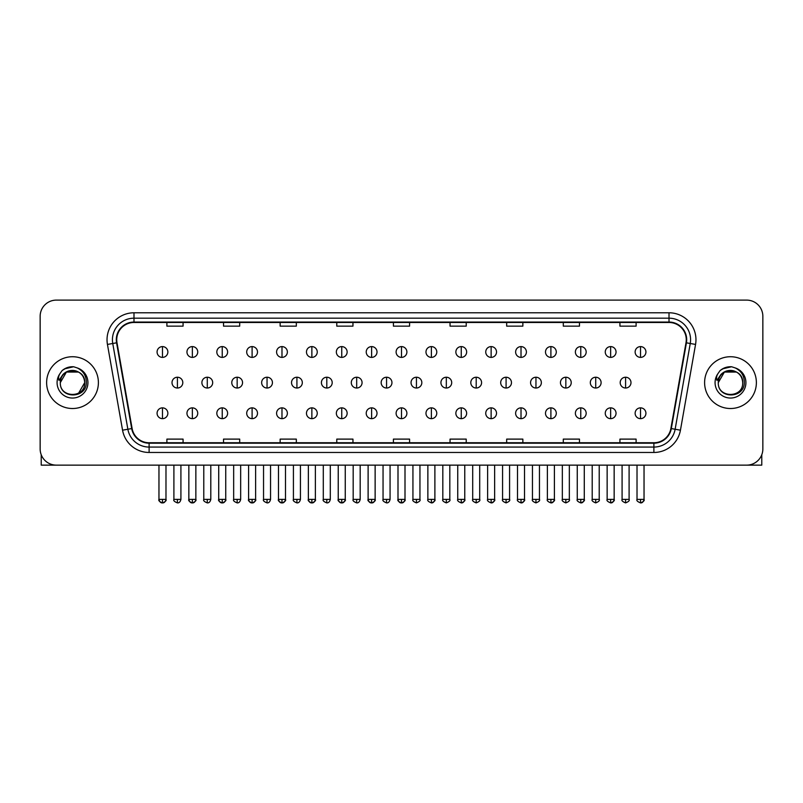 <?xml version="1.0" encoding="UTF-8"?>
<svg xmlns="http://www.w3.org/2000/svg" width="803" height="803" viewBox="0 0 803 803"><rect width="100%" height="100%" fill="white"/><g stroke="black" fill="none" stroke-linecap="round" stroke-linejoin="round"><path stroke-width="1.2" d="M46.624 382.619A25.887 25.887 0 0 0 72.511 408.516A25.887 25.887 0 0 0 98.398 382.619A25.887 25.887 0 0 0 72.511 356.733A25.887 25.887 0 0 0 46.624 382.619A25.887 25.887 0 0 0 72.511 408.516A25.887 25.887 0 0 0 98.398 382.619A25.887 25.887 0 0 0 72.511 356.733A25.887 25.887 0 0 0 46.624 382.619M704.602 382.619A25.887 25.887 0 0 0 730.489 408.516A25.887 25.887 0 0 0 756.376 382.619A25.887 25.887 0 0 0 730.489 356.733A25.887 25.887 0 0 0 704.602 382.619A25.887 25.887 0 0 0 730.489 408.516A25.887 25.887 0 0 0 756.376 382.619A25.887 25.887 0 0 0 730.489 356.733A25.887 25.887 0 0 0 704.602 382.619M116.736 339.749A17.254 17.254 0 0 1 133.991 322.485L669.009 322.485A17.254 17.254 0 0 1 686.003 342.74L670.886 428.501A17.254 17.254 0 0 1 653.883 442.754L149.117 442.754A17.254 17.254 0 0 1 132.114 428.501L116.997 342.74A17.254 17.254 0 0 1 116.736 339.749M116.305 339.749A17.686 17.686 0 0 0 116.576 342.821L131.692 428.571A17.686 17.686 0 0 0 149.117 443.186L653.883 443.186A17.686 17.686 0 0 0 671.308 428.571L686.424 342.821A17.686 17.686 0 0 0 669.009 322.053L133.991 322.053A17.686 17.686 0 0 0 116.305 339.749M107.441 344.427A26.971 26.971 0 0 1 133.991 312.779L669.009 312.779A26.971 26.971 0 0 1 695.559 344.427L680.442 430.187A26.971 26.971 0 0 1 653.883 452.47L149.117 452.47A26.971 26.971 0 0 1 122.558 430.187L107.441 344.427L112.751 343.493A21.571 21.571 0 0 1 133.991 318.179L669.009 318.179A21.571 21.571 0 0 1 690.249 343.493L675.132 429.244A21.571 21.571 0 0 1 653.883 447.07L149.117 447.07A21.571 21.571 0 0 1 127.868 429.244L112.751 343.493A21.571 21.571 0 0 1 112.42 339.749M762.85 316.282A16.18 16.18 0 0 0 746.67 300.111L56.33 300.111A16.18 16.18 0 0 0 40.15 316.282L40.15 448.957A16.18 16.18 0 0 0 56.33 465.138L746.67 465.138A16.18 16.18 0 0 0 762.85 448.957L762.85 316.282L762.85 448.957M393.41 322.485L393.41 326.138L409.59 326.138L409.59 322.485M336.778 322.485L336.778 326.138L352.959 326.138L352.959 322.485M280.147 322.485L280.147 326.138L296.327 326.138L296.327 322.485M223.525 322.485L223.525 326.138L239.706 326.138L239.706 322.485M166.894 322.485L166.894 326.138L183.074 326.138L183.074 322.485M450.041 322.485L450.041 326.138L466.222 326.138L466.222 322.485M506.673 322.485L506.673 326.138L522.853 326.138L522.853 322.485M563.294 322.485L563.294 326.138L579.475 326.138L579.475 322.485M619.926 322.485L619.926 326.138L636.106 326.138L636.106 322.485M409.59 442.754L409.59 439.111L393.41 439.111L393.41 442.754M352.959 442.754L352.959 439.111L336.778 439.111L336.778 442.754M296.327 442.754L296.327 439.111L280.147 439.111L280.147 442.754M239.706 442.754L239.706 439.111L223.525 439.111L223.525 442.754M183.074 442.754L183.074 439.111L166.894 439.111L166.894 442.754M466.222 442.754L466.222 439.111L450.041 439.111L450.041 442.754M522.853 442.754L522.853 439.111L506.673 439.111L506.673 442.754M579.475 442.754L579.475 439.111L563.294 439.111L563.294 442.754M636.106 442.754L636.106 439.111L619.926 439.111L619.926 442.754M40.15 316.282L40.15 448.957M746.67 300.111L56.33 300.111M56.33 465.138L746.67 465.138M162.467 346.595A5.39 5.39 0 0 0 157.077 351.985A5.39 5.39 0 0 0 162.467 357.385A5.39 5.39 0 0 0 167.867 351.985A5.39 5.39 0 0 0 162.467 346.595L162.467 357.385A5.39 5.39 0 0 0 167.867 351.985A5.39 5.39 0 0 0 162.467 346.595M177.413 377.229A5.39 5.39 0 0 0 172.013 382.619A5.39 5.39 0 0 0 177.413 388.02A5.39 5.39 0 0 0 182.803 382.619A5.39 5.39 0 0 0 177.413 377.229L177.413 388.02A5.39 5.39 0 0 0 182.803 382.619A5.39 5.39 0 0 0 177.413 377.229M162.467 407.864A5.39 5.39 0 0 0 157.077 413.254A5.39 5.39 0 0 0 162.467 418.654A5.39 5.39 0 0 0 167.867 413.254A5.39 5.39 0 0 0 162.467 407.864L162.467 418.654A5.39 5.39 0 0 0 167.867 413.254A5.39 5.39 0 0 0 162.467 407.864M192.349 346.595A5.39 5.39 0 0 0 186.958 351.985A5.39 5.39 0 0 0 192.349 357.385A5.39 5.39 0 0 0 197.739 351.985A5.39 5.39 0 0 0 192.349 346.595L192.349 357.385A5.39 5.39 0 0 0 197.739 351.985A5.39 5.39 0 0 0 192.349 346.595M222.23 346.595A5.39 5.39 0 0 0 216.83 351.985A5.39 5.39 0 0 0 222.23 357.385A5.39 5.39 0 0 0 227.62 351.985A5.39 5.39 0 0 0 222.23 346.595L222.23 357.385A5.39 5.39 0 0 0 227.62 351.985A5.39 5.39 0 0 0 222.23 346.595M252.102 346.595A5.39 5.39 0 0 0 246.712 351.985A5.39 5.39 0 0 0 252.102 357.385A5.39 5.39 0 0 0 257.502 351.985A5.39 5.39 0 0 0 252.102 346.595L252.102 357.385A5.39 5.39 0 0 0 257.502 351.985A5.39 5.39 0 0 0 252.102 346.595M281.983 346.595A5.39 5.39 0 0 0 276.593 351.985A5.39 5.39 0 0 0 281.983 357.385A5.39 5.39 0 0 0 287.374 351.985A5.39 5.39 0 0 0 281.983 346.595L281.983 357.385A5.39 5.39 0 0 0 287.374 351.985A5.39 5.39 0 0 0 281.983 346.595M207.284 377.229A5.39 5.39 0 0 0 201.894 382.619A5.39 5.39 0 0 0 207.284 388.02A5.39 5.39 0 0 0 212.685 382.619A5.39 5.39 0 0 0 207.284 377.229L207.284 388.02A5.39 5.39 0 0 0 212.685 382.619A5.39 5.39 0 0 0 207.284 377.229M237.166 377.229A5.39 5.39 0 0 0 231.776 382.619A5.39 5.39 0 0 0 237.166 388.02A5.39 5.39 0 0 0 242.556 382.619A5.39 5.39 0 0 0 237.166 377.229L237.166 388.02A5.39 5.39 0 0 0 242.556 382.619A5.39 5.39 0 0 0 237.166 377.229M267.048 377.229A5.39 5.39 0 0 0 261.648 382.619A5.39 5.39 0 0 0 267.048 388.02A5.39 5.39 0 0 0 272.438 382.619A5.39 5.39 0 0 0 267.048 377.229L267.048 388.02A5.39 5.39 0 0 0 272.438 382.619A5.39 5.39 0 0 0 267.048 377.229M60.877 378.956L60.305 382.619C59.633 399.181 86.423 398.88 86.333 382.619C86.383 375.894 83.382 371.016 77.329 367.965L73.685 366.77C69.289 366.509 65.414 367.804 62.052 370.645L59.854 373.796C58.519 376.055 58.228 378.253 58.98 380.371L62.905 374.559C66.559 370.896 70.915 369.691 75.964 370.936A12.196 12.196 0 0 0 60.877 378.956M75.964 370.936C81.414 372.873 84.325 376.768 84.706 382.619C85.449 398.348 59.573 398.348 60.315 382.619C59.573 366.891 85.449 366.891 84.706 382.619L78.604 393.179M60.315 382.619L66.418 372.06L78.604 372.06M62.514 370.263L66.709 367.824M67.753 367.453L72.28 366.73M73.585 366.76L64.561 368.858L62.092 370.615L64.561 368.858L72.631 366.72L64.561 368.858L62.092 370.615L64.561 368.858L72.631 366.72M718.866 378.956L718.284 382.619C717.611 399.181 744.401 398.88 744.311 382.619C744.361 375.894 741.36 371.016 735.307 367.965L731.663 366.77C727.267 366.509 723.393 367.804 720.04 370.645L717.842 373.796C716.497 376.055 716.206 378.253 716.959 380.371L720.883 374.559C724.547 370.896 728.893 369.691 733.942 370.936A12.196 12.196 0 0 0 718.866 378.956M742.685 382.619C743.427 398.348 717.551 398.348 718.294 382.619C717.551 366.891 743.427 366.891 742.685 382.619C742.303 376.768 739.392 372.873 733.942 370.936M718.294 382.619L724.396 372.06L736.582 372.06M720.492 370.263L724.687 367.824M725.731 367.453L730.258 366.73M731.563 366.76L722.539 368.858L720.07 370.615L722.539 368.858L730.62 366.72L722.539 368.858L720.07 370.615L722.539 368.858L730.62 366.72M41.224 454.769L41.224 465.138L103.788 465.138M761.776 454.769L761.776 465.138L699.212 465.138M311.865 346.595A5.39 5.39 0 0 0 306.475 351.985A5.39 5.39 0 0 0 311.865 357.385A5.39 5.39 0 0 0 317.255 351.985A5.39 5.39 0 0 0 311.865 346.595L311.865 357.385A5.39 5.39 0 0 0 317.255 351.985A5.39 5.39 0 0 0 311.865 346.595M341.747 346.595A5.39 5.39 0 0 0 336.347 351.985A5.39 5.39 0 0 0 341.747 357.385A5.39 5.39 0 0 0 347.137 351.985A5.39 5.39 0 0 0 341.747 346.595L341.747 357.385A5.39 5.39 0 0 0 347.137 351.985A5.39 5.39 0 0 0 341.747 346.595M371.618 346.595A5.39 5.39 0 0 0 366.228 351.985A5.39 5.39 0 0 0 371.618 357.385A5.39 5.39 0 0 0 377.019 351.985A5.39 5.39 0 0 0 371.618 346.595L371.618 357.385A5.39 5.39 0 0 0 377.019 351.985A5.39 5.39 0 0 0 371.618 346.595M296.919 377.229A5.39 5.39 0 0 0 291.529 382.619A5.39 5.39 0 0 0 296.919 388.02A5.39 5.39 0 0 0 302.319 382.619A5.39 5.39 0 0 0 296.919 377.229L296.919 388.02A5.39 5.39 0 0 0 302.319 382.619A5.39 5.39 0 0 0 296.919 377.229M326.801 377.229A5.39 5.39 0 0 0 321.411 382.619A5.39 5.39 0 0 0 326.801 388.02A5.39 5.39 0 0 0 332.201 382.619A5.39 5.39 0 0 0 326.801 377.229L326.801 388.02A5.39 5.39 0 0 0 332.201 382.619A5.39 5.39 0 0 0 326.801 377.229M356.683 377.229A5.39 5.39 0 0 0 351.292 382.619A5.39 5.39 0 0 0 356.683 388.02A5.39 5.39 0 0 0 362.073 382.619A5.39 5.39 0 0 0 356.683 377.229L356.683 388.02A5.39 5.39 0 0 0 362.073 382.619A5.39 5.39 0 0 0 356.683 377.229M401.5 346.595A5.39 5.39 0 0 0 396.11 351.985A5.39 5.39 0 0 0 401.5 357.385A5.39 5.39 0 0 0 406.89 351.985A5.39 5.39 0 0 0 401.5 346.595L401.5 357.385A5.39 5.39 0 0 0 406.89 351.985A5.39 5.39 0 0 0 401.5 346.595M431.382 346.595A5.39 5.39 0 0 0 425.981 351.985A5.39 5.39 0 0 0 431.382 357.385A5.39 5.39 0 0 0 436.772 351.985A5.39 5.39 0 0 0 431.382 346.595L431.382 357.385A5.39 5.39 0 0 0 436.772 351.985A5.39 5.39 0 0 0 431.382 346.595M461.253 346.595A5.39 5.39 0 0 0 455.863 351.985A5.39 5.39 0 0 0 461.253 357.385A5.39 5.39 0 0 0 466.653 351.985A5.39 5.39 0 0 0 461.253 346.595L461.253 357.385A5.39 5.39 0 0 0 466.653 351.985A5.39 5.39 0 0 0 461.253 346.595M491.135 346.595A5.39 5.39 0 0 0 485.745 351.985A5.39 5.39 0 0 0 491.135 357.385A5.39 5.39 0 0 0 496.525 351.985A5.39 5.39 0 0 0 491.135 346.595L491.135 357.385A5.39 5.39 0 0 0 496.525 351.985A5.39 5.39 0 0 0 491.135 346.595M521.017 346.595A5.39 5.39 0 0 0 515.626 351.985A5.39 5.39 0 0 0 521.017 357.385A5.39 5.39 0 0 0 526.407 351.985A5.39 5.39 0 0 0 521.017 346.595L521.017 357.385A5.39 5.39 0 0 0 526.407 351.985A5.39 5.39 0 0 0 521.017 346.595M386.564 377.229A5.39 5.39 0 0 0 381.164 382.619A5.39 5.39 0 0 0 386.564 388.02A5.39 5.39 0 0 0 391.954 382.619A5.39 5.39 0 0 0 386.564 377.229L386.564 388.02A5.39 5.39 0 0 0 391.954 382.619A5.39 5.39 0 0 0 386.564 377.229M416.436 377.229A5.39 5.39 0 0 0 411.046 382.619A5.39 5.39 0 0 0 416.436 388.02A5.39 5.39 0 0 0 421.836 382.619A5.39 5.39 0 0 0 416.436 377.229L416.436 388.02A5.39 5.39 0 0 0 421.836 382.619A5.39 5.39 0 0 0 416.436 377.229M446.317 377.229A5.39 5.39 0 0 0 440.927 382.619A5.39 5.39 0 0 0 446.317 388.02A5.39 5.39 0 0 0 451.708 382.619A5.39 5.39 0 0 0 446.317 377.229L446.317 388.02A5.39 5.39 0 0 0 451.708 382.619A5.39 5.39 0 0 0 446.317 377.229M476.199 377.229A5.39 5.39 0 0 0 470.799 382.619A5.39 5.39 0 0 0 476.199 388.02A5.39 5.39 0 0 0 481.589 382.619A5.39 5.39 0 0 0 476.199 377.229L476.199 388.02A5.39 5.39 0 0 0 481.589 382.619A5.39 5.39 0 0 0 476.199 377.229M506.081 377.229A5.39 5.39 0 0 0 500.681 382.619A5.39 5.39 0 0 0 506.081 388.02A5.39 5.39 0 0 0 511.471 382.619A5.39 5.39 0 0 0 506.081 377.229L506.081 388.02A5.39 5.39 0 0 0 511.471 382.619A5.39 5.39 0 0 0 506.081 377.229M550.898 346.595A5.39 5.39 0 0 0 545.498 351.985A5.39 5.39 0 0 0 550.898 357.385A5.39 5.39 0 0 0 556.288 351.985A5.39 5.39 0 0 0 550.898 346.595L550.898 357.385A5.39 5.39 0 0 0 556.288 351.985A5.39 5.39 0 0 0 550.898 346.595M580.77 346.595A5.39 5.39 0 0 0 575.38 351.985A5.39 5.39 0 0 0 580.77 357.385A5.39 5.39 0 0 0 586.17 351.985A5.39 5.39 0 0 0 580.77 346.595L580.77 357.385A5.39 5.39 0 0 0 586.17 351.985A5.39 5.39 0 0 0 580.77 346.595M610.651 346.595A5.39 5.39 0 0 0 605.261 351.985A5.39 5.39 0 0 0 610.651 357.385A5.39 5.39 0 0 0 616.042 351.985A5.39 5.39 0 0 0 610.651 346.595L610.651 357.385A5.39 5.39 0 0 0 616.042 351.985A5.39 5.39 0 0 0 610.651 346.595M640.533 346.595A5.39 5.39 0 0 0 635.133 351.985A5.39 5.39 0 0 0 640.533 357.385A5.39 5.39 0 0 0 645.923 351.985A5.39 5.39 0 0 0 640.533 346.595L640.533 357.385A5.39 5.39 0 0 0 645.923 351.985A5.39 5.39 0 0 0 640.533 346.595M535.952 377.229A5.39 5.39 0 0 0 530.562 382.619A5.39 5.39 0 0 0 535.952 388.02A5.39 5.39 0 0 0 541.352 382.619A5.39 5.39 0 0 0 535.952 377.229L535.952 388.02A5.39 5.39 0 0 0 541.352 382.619A5.39 5.39 0 0 0 535.952 377.229M565.834 377.229A5.39 5.39 0 0 0 560.444 382.619A5.39 5.39 0 0 0 565.834 388.02A5.39 5.39 0 0 0 571.224 382.619A5.39 5.39 0 0 0 565.834 377.229L565.834 388.02A5.39 5.39 0 0 0 571.224 382.619A5.39 5.39 0 0 0 565.834 377.229M595.716 377.229A5.39 5.39 0 0 0 590.315 382.619A5.39 5.39 0 0 0 595.716 388.02A5.39 5.39 0 0 0 601.106 382.619A5.39 5.39 0 0 0 595.716 377.229L595.716 388.02A5.39 5.39 0 0 0 601.106 382.619A5.39 5.39 0 0 0 595.716 377.229M625.587 377.229A5.39 5.39 0 0 0 620.197 382.619A5.39 5.39 0 0 0 625.587 388.02A5.39 5.39 0 0 0 630.987 382.619A5.39 5.39 0 0 0 625.587 377.229L625.587 388.02A5.39 5.39 0 0 0 630.987 382.619A5.39 5.39 0 0 0 625.587 377.229M192.349 407.864A5.39 5.39 0 0 0 186.958 413.254A5.39 5.39 0 0 0 192.349 418.654A5.39 5.39 0 0 0 197.739 413.254A5.39 5.39 0 0 0 192.349 407.864L192.349 418.654A5.39 5.39 0 0 0 197.739 413.254A5.39 5.39 0 0 0 192.349 407.864M222.23 407.864A5.39 5.39 0 0 0 216.83 413.254A5.39 5.39 0 0 0 222.23 418.654A5.39 5.39 0 0 0 227.62 413.254A5.39 5.39 0 0 0 222.23 407.864L222.23 418.654A5.39 5.39 0 0 0 227.62 413.254A5.39 5.39 0 0 0 222.23 407.864M252.102 407.864A5.39 5.39 0 0 0 246.712 413.254A5.39 5.39 0 0 0 252.102 418.654A5.39 5.39 0 0 0 257.502 413.254A5.39 5.39 0 0 0 252.102 407.864L252.102 418.654A5.39 5.39 0 0 0 257.502 413.254A5.39 5.39 0 0 0 252.102 407.864M281.983 407.864A5.39 5.39 0 0 0 276.593 413.254A5.39 5.39 0 0 0 281.983 418.654A5.39 5.39 0 0 0 287.374 413.254A5.39 5.39 0 0 0 281.983 407.864L281.983 418.654A5.39 5.39 0 0 0 287.374 413.254A5.39 5.39 0 0 0 281.983 407.864M311.865 407.864A5.39 5.39 0 0 0 306.475 413.254A5.39 5.39 0 0 0 311.865 418.654A5.39 5.39 0 0 0 317.255 413.254A5.39 5.39 0 0 0 311.865 407.864L311.865 418.654A5.39 5.39 0 0 0 317.255 413.254A5.39 5.39 0 0 0 311.865 407.864M341.747 407.864A5.39 5.39 0 0 0 336.347 413.254A5.39 5.39 0 0 0 341.747 418.654A5.39 5.39 0 0 0 347.137 413.254A5.39 5.39 0 0 0 341.747 407.864L341.747 418.654A5.39 5.39 0 0 0 347.137 413.254A5.39 5.39 0 0 0 341.747 407.864M371.618 407.864A5.39 5.39 0 0 0 366.228 413.254A5.39 5.39 0 0 0 371.618 418.654A5.39 5.39 0 0 0 377.019 413.254A5.39 5.39 0 0 0 371.618 407.864L371.618 418.654A5.39 5.39 0 0 0 377.019 413.254A5.39 5.39 0 0 0 371.618 407.864M401.5 407.864A5.39 5.39 0 0 0 396.11 413.254A5.39 5.39 0 0 0 401.5 418.654A5.39 5.39 0 0 0 406.89 413.254A5.39 5.39 0 0 0 401.5 407.864L401.5 418.654A5.39 5.39 0 0 0 406.89 413.254A5.39 5.39 0 0 0 401.5 407.864M431.382 407.864A5.39 5.39 0 0 0 425.981 413.254A5.39 5.39 0 0 0 431.382 418.654A5.39 5.39 0 0 0 436.772 413.254A5.39 5.39 0 0 0 431.382 407.864L431.382 418.654A5.39 5.39 0 0 0 436.772 413.254A5.39 5.39 0 0 0 431.382 407.864M461.253 407.864A5.39 5.39 0 0 0 455.863 413.254A5.39 5.39 0 0 0 461.253 418.654A5.39 5.39 0 0 0 466.653 413.254A5.39 5.39 0 0 0 461.253 407.864L461.253 418.654A5.39 5.39 0 0 0 466.653 413.254A5.39 5.39 0 0 0 461.253 407.864M491.135 407.864A5.39 5.39 0 0 0 485.745 413.254A5.39 5.39 0 0 0 491.135 418.654A5.39 5.39 0 0 0 496.525 413.254A5.39 5.39 0 0 0 491.135 407.864L491.135 418.654A5.39 5.39 0 0 0 496.525 413.254A5.39 5.39 0 0 0 491.135 407.864M521.017 407.864A5.39 5.39 0 0 0 515.626 413.254A5.39 5.39 0 0 0 521.017 418.654A5.39 5.39 0 0 0 526.407 413.254A5.39 5.39 0 0 0 521.017 407.864L521.017 418.654A5.39 5.39 0 0 0 526.407 413.254A5.39 5.39 0 0 0 521.017 407.864M550.898 407.864A5.39 5.39 0 0 0 545.498 413.254A5.39 5.39 0 0 0 550.898 418.654A5.39 5.39 0 0 0 556.288 413.254A5.39 5.39 0 0 0 550.898 407.864L550.898 418.654A5.39 5.39 0 0 0 556.288 413.254A5.39 5.39 0 0 0 550.898 407.864M580.77 407.864A5.39 5.39 0 0 0 575.38 413.254A5.39 5.39 0 0 0 580.77 418.654A5.39 5.39 0 0 0 586.17 413.254A5.39 5.39 0 0 0 580.77 407.864L580.77 418.654A5.39 5.39 0 0 0 586.17 413.254A5.39 5.39 0 0 0 580.77 407.864M610.651 407.864A5.39 5.39 0 0 0 605.261 413.254A5.39 5.39 0 0 0 610.651 418.654A5.39 5.39 0 0 0 616.042 413.254A5.39 5.39 0 0 0 610.651 407.864L610.651 418.654A5.39 5.39 0 0 0 616.042 413.254A5.39 5.39 0 0 0 610.651 407.864M640.533 407.864A5.39 5.39 0 0 0 635.133 413.254A5.39 5.39 0 0 0 640.533 418.654A5.39 5.39 0 0 0 645.923 413.254A5.39 5.39 0 0 0 640.533 407.864L640.533 418.654A5.39 5.39 0 0 0 645.923 413.254A5.39 5.39 0 0 0 640.533 407.864M669.009 312.779L669.009 322.053M112.751 343.493L116.576 342.821M149.117 452.47L149.117 443.186M653.883 443.186L653.883 452.47M671.308 428.571L680.442 430.187M122.558 430.187L131.692 428.571M686.424 342.821L695.559 344.427M133.991 312.779L133.991 322.053M177.413 499.386L173.9 499.386C173.197 500.51 174.361 501.674 177.413 502.889L177.413 499.386L180.916 499.386L180.916 465.138M162.467 499.386L158.964 499.386C158.251 500.51 159.426 501.674 162.467 502.889L162.467 499.386L165.98 499.386C166.683 500.51 165.518 501.674 162.467 502.889C160.741 503.059 159.576 501.885 158.964 499.386L158.964 465.138M207.284 499.386L203.781 499.386C203.069 500.51 204.243 501.674 207.284 502.889L207.284 499.386L210.798 499.386L210.798 465.138M237.166 499.386L233.663 499.386C232.95 500.51 234.115 501.674 237.166 502.889L237.166 499.386L240.669 499.386L240.669 465.138M267.048 499.386L263.545 499.386C262.832 500.51 263.996 501.674 267.048 502.889L267.048 499.386L270.551 499.386L270.551 465.138M59.854 373.796A15.428 15.428 0 0 0 72.511 398.047A15.428 15.428 0 0 0 77.329 367.965M717.842 373.796A15.428 15.428 0 0 0 730.489 398.047A15.428 15.428 0 0 0 735.307 367.965M296.919 499.386L293.416 499.386C292.704 500.51 293.878 501.674 296.919 502.889L296.919 499.386L300.432 499.386L300.432 465.138M326.801 499.386L323.298 499.386C322.585 500.51 323.76 501.674 326.801 502.889L326.801 499.386L330.304 499.386L330.304 465.138M356.683 499.386L353.179 499.386C352.467 500.51 353.631 501.674 356.683 502.889L356.683 499.386L360.186 499.386L360.186 465.138M386.564 499.386L383.051 499.386C382.348 500.51 383.513 501.674 386.564 502.889L386.564 499.386L390.067 499.386L390.067 465.138M416.436 499.386L412.933 499.386C412.22 500.51 413.394 501.674 416.436 502.889L416.436 499.386L419.949 499.386L419.949 465.138M446.317 499.386L442.814 499.386C442.102 500.51 443.266 501.674 446.317 502.889L446.317 499.386L449.821 499.386L449.821 465.138M476.199 499.386L472.696 499.386C471.983 500.51 473.148 501.674 476.199 502.889L476.199 499.386L479.702 499.386L479.702 465.138M506.081 499.386L502.568 499.386C501.855 500.51 503.029 501.674 506.081 502.889L506.081 499.386L509.584 499.386L509.584 465.138M535.952 499.386L532.449 499.386C531.737 500.51 532.911 501.674 535.952 502.889L535.952 499.386L539.455 499.386L539.455 465.138M565.834 499.386L562.331 499.386C561.618 500.51 562.783 501.674 565.834 502.889L565.834 499.386L569.337 499.386L569.337 465.138M595.716 499.386L592.202 499.386C591.5 500.51 592.664 501.674 595.716 502.889L595.716 499.386L599.219 499.386L599.219 465.138M625.587 499.386L622.084 499.386C621.371 500.51 622.546 501.674 625.587 502.889L625.587 499.386L629.1 499.386L629.1 465.138M192.349 499.386L188.846 499.386C188.133 500.51 189.297 501.674 192.349 502.889L192.349 499.386L195.852 499.386C196.564 500.51 195.4 501.674 192.349 502.889C190.622 503.059 189.458 501.885 188.846 499.386L188.846 465.138M222.23 499.386L218.717 499.386C218.014 500.51 219.179 501.674 222.23 502.889L222.23 499.386L225.733 499.386C226.446 500.51 225.272 501.674 222.23 502.889C220.504 503.059 219.329 501.885 218.717 499.386L218.717 465.138M252.102 499.386L248.599 499.386C247.886 500.51 249.06 501.674 252.102 502.889L252.102 499.386L255.615 499.386C256.328 500.51 255.153 501.674 252.102 502.889C250.385 503.059 249.211 501.885 248.599 499.386L248.599 465.138M281.983 499.386L278.48 499.386C277.768 500.51 278.932 501.674 281.983 502.889L281.983 499.386L285.487 499.386C286.199 500.51 285.035 501.674 281.983 502.889C280.257 503.059 279.093 501.885 278.48 499.386L278.48 465.138M311.865 499.386L308.362 499.386C307.649 500.51 308.814 501.674 311.865 502.889L311.865 499.386L315.368 499.386C316.081 500.51 314.917 501.674 311.865 502.889C310.139 503.059 308.974 501.885 308.362 499.386L308.362 465.138M341.747 499.386L338.234 499.386C337.521 500.51 338.695 501.674 341.747 502.889L341.747 499.386L345.25 499.386C345.963 500.51 344.788 501.674 341.747 502.889C340.02 503.059 338.846 501.885 338.234 499.386L338.234 465.138M371.618 499.386L368.115 499.386C367.403 500.51 368.577 501.674 371.618 502.889L371.618 499.386L375.131 499.386C375.834 500.51 374.67 501.674 371.618 502.889C369.892 503.059 368.728 501.885 368.115 499.386L368.115 465.138M401.5 499.386L397.997 499.386C397.284 500.51 398.449 501.674 401.5 502.889L401.5 499.386L405.003 499.386L405.003 465.138L405.003 499.386C405.716 500.51 404.551 501.674 401.5 502.889C399.774 503.059 398.609 501.885 397.997 499.386L397.997 465.138M431.382 499.386L427.869 499.386C427.166 500.51 428.33 501.674 431.382 502.889L431.382 499.386L434.885 499.386C435.597 500.51 434.423 501.674 431.382 502.889C433.108 503.059 434.272 501.885 434.885 499.386L434.885 465.138M461.253 499.386L457.75 499.386L457.75 465.138L457.75 499.386C457.037 500.51 458.212 501.674 461.253 502.889L461.253 499.386L464.766 499.386C465.479 500.51 464.305 501.674 461.253 502.889C462.98 503.059 464.154 501.885 464.766 499.386L464.766 465.138M491.135 499.386L487.632 499.386C486.919 500.51 488.083 501.674 491.135 502.889L491.135 499.386L494.638 499.386C495.351 500.51 494.186 501.674 491.135 502.889C492.861 503.059 494.026 501.885 494.638 499.386L494.638 465.138M521.017 499.386L517.513 499.386L517.513 465.138L517.513 499.386C516.801 500.51 517.965 501.674 521.017 502.889L521.017 499.386L524.52 499.386C525.232 500.51 524.068 501.674 521.017 502.889C522.743 503.059 523.907 501.885 524.52 499.386L524.52 465.138M550.898 499.386L547.385 499.386C546.672 500.51 547.847 501.674 550.898 502.889L550.898 499.386L554.401 499.386L554.401 465.138L554.401 499.386C555.114 500.51 553.94 501.674 550.898 502.889C552.615 503.059 553.789 501.885 554.401 499.386M580.77 499.386L577.267 499.386C576.554 500.51 577.728 501.674 580.77 502.889L580.77 499.386L584.283 499.386C584.985 500.51 583.821 501.674 580.77 502.889C582.496 503.059 583.671 501.885 584.283 499.386L584.283 465.138M610.651 499.386L607.148 499.386C606.436 500.51 607.6 501.674 610.651 502.889L610.651 499.386L614.154 499.386C614.867 500.51 613.703 501.674 610.651 502.889C612.378 503.059 613.542 501.885 614.154 499.386L614.154 465.138M640.533 499.386L637.02 499.386C636.317 500.51 637.482 501.674 640.533 502.889L640.533 499.386L644.036 499.386C644.749 500.51 643.574 501.674 640.533 502.889C642.259 503.059 643.424 501.885 644.036 499.386L644.036 465.138M173.9 499.386L173.9 465.138M180.916 499.386C180.304 501.885 179.139 503.059 177.413 502.889M162.467 502.889C164.193 503.059 165.368 501.885 165.98 499.386L165.98 465.138M203.781 499.386L203.781 465.138M210.798 499.386C210.185 501.885 209.011 503.059 207.284 502.889M233.663 499.386L233.663 465.138M240.669 499.386C240.057 501.885 238.892 503.059 237.166 502.889M263.545 499.386L263.545 465.138M270.551 499.386C269.938 501.885 268.774 503.059 267.048 502.889M293.416 499.386L293.416 465.138M300.432 499.386C299.82 501.885 298.646 503.059 296.919 502.889M323.298 499.386L323.298 465.138M330.304 499.386C329.702 501.885 328.527 503.059 326.801 502.889M353.179 499.386L353.179 465.138M360.186 499.386C359.573 501.885 358.409 503.059 356.683 502.889M383.051 499.386L383.051 465.138M390.067 499.386C389.455 501.885 388.291 503.059 386.564 502.889M412.933 499.386L412.933 465.138M419.949 499.386C420.652 500.51 419.487 501.674 416.436 502.889M442.814 499.386L442.814 465.138M449.821 499.386C450.533 500.51 449.369 501.674 446.317 502.889M472.696 499.386L472.696 465.138M479.702 499.386C480.415 500.51 479.24 501.674 476.199 502.889M502.568 499.386L502.568 465.138M509.584 499.386C510.296 500.51 509.122 501.674 506.081 502.889M532.449 499.386L532.449 465.138M539.455 499.386C540.168 500.51 539.004 501.674 535.952 502.889M562.331 499.386L562.331 465.138M569.337 499.386C570.05 500.51 568.885 501.674 565.834 502.889M592.202 499.386L592.202 465.138M599.219 499.386C599.931 500.51 598.757 501.674 595.716 502.889M622.084 499.386L622.084 465.138M629.1 499.386C629.803 500.51 628.639 501.674 625.587 502.889M192.349 502.889C194.075 503.059 195.239 501.885 195.852 499.386L195.852 465.138M222.23 502.889C223.957 503.059 225.121 501.885 225.733 499.386L225.733 465.138M252.102 502.889C253.828 503.059 255.003 501.885 255.615 499.386L255.615 465.138M281.983 502.889C283.71 503.059 284.874 501.885 285.487 499.386L285.487 465.138M311.865 502.889C313.592 503.059 314.756 501.885 315.368 499.386L315.368 465.138M341.747 502.889C343.463 503.059 344.638 501.885 345.25 499.386L345.25 465.138M371.618 502.889C373.345 503.059 374.519 501.885 375.131 499.386L375.131 465.138M405.003 499.386C404.391 501.885 403.226 503.059 401.5 502.889M427.869 499.386L427.869 465.138M487.632 499.386L487.632 465.138M547.385 499.386L547.385 465.138M577.267 499.386L577.267 465.138M607.148 499.386L607.148 465.138M637.02 499.386L637.02 465.138"/></g></svg>
